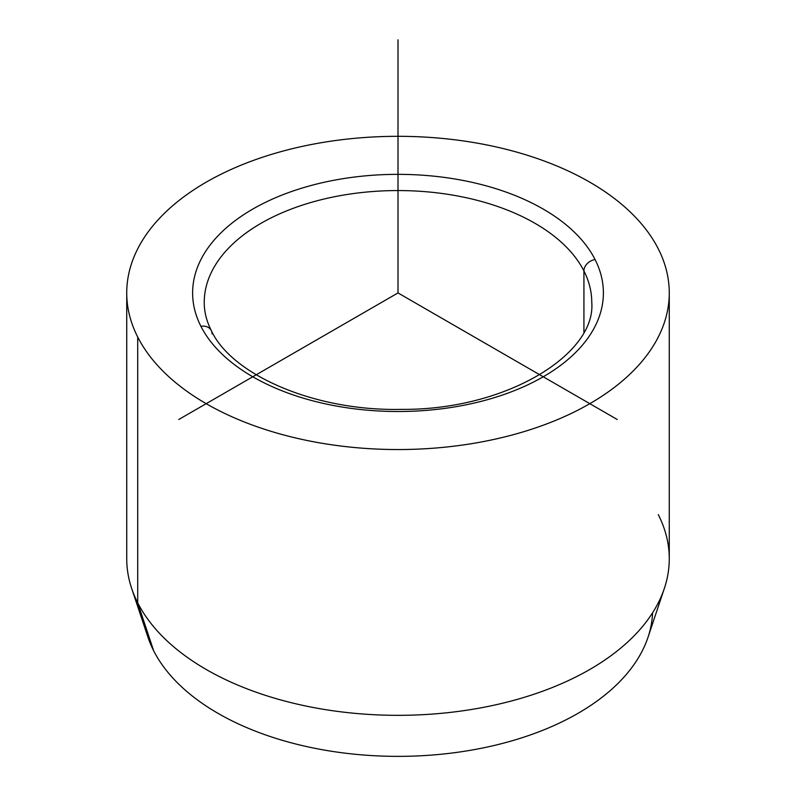 <?xml version="1.0" encoding="UTF-8"?>
<svg xmlns="http://www.w3.org/2000/svg" width="796" height="796" viewBox="0 0 796 796"><rect width="100%" height="100%" fill="white"/><g stroke="black" fill="none" stroke-linecap="round" stroke-linejoin="round"><path stroke-width="1.19" d="M664.352 588.393L648.043 637.198A254.65 147.021 180 0 1 410.059 756.2A254.65 147.021 180 0 1 153.648 650.74L137.708 602.811A271.267 156.613 0 0 0 410.855 715.156A271.267 156.613 0 0 0 664.352 588.393A271.267 156.613 0 0 0 658.292 514.624M131.648 588.393A271.267 156.613 0 0 0 137.708 602.811L153.648 650.74A254.65 147.021 180 0 1 147.956 637.198L131.648 588.393M669.267 292.928L669.267 558.712A271.267 156.613 180 0 1 436.576 713.743A271.267 156.613 180 0 1 137.708 602.811L137.708 337.026A271.267 156.613 0 0 0 436.576 447.949A271.267 156.613 0 0 0 669.267 292.928A271.267 156.613 0 0 0 658.292 248.84A271.267 156.613 0 0 0 359.424 137.907A271.267 156.613 0 0 0 126.733 292.928A271.267 156.613 0 0 0 137.708 337.026L137.708 602.811A271.267 156.613 180 0 1 126.733 558.712L126.733 292.928M200.92 326.31A11.622 9.104 -26.9 0 1 211.288 330.539A11.622 9.104 153.1 0 0 200.92 326.31A205.388 118.584 180 0 1 340.171 179.15A205.388 118.584 180 0 1 595.08 259.546A205.388 118.584 180 0 1 455.829 406.716A205.388 118.584 180 0 1 200.92 326.31A205.388 118.584 0 0 0 455.829 406.716A205.388 118.584 0 0 0 595.08 259.546A11.622 9.104 153.1 0 0 583.926 270.929A11.622 9.104 -26.9 0 1 595.08 259.546A205.388 118.584 0 0 0 340.171 179.15A205.388 118.584 0 0 0 200.92 326.31M591.766 302.42A193.766 111.868 0 0 0 583.926 270.929A193.766 111.868 0 0 0 370.448 191.697A193.766 111.868 0 0 0 204.234 302.42A193.766 111.868 180 0 1 370.448 191.697A193.766 111.868 180 0 1 583.926 270.929A193.766 111.868 180 0 1 591.766 302.42C596.164 354.081 506.296 410.378 401.234 409.363C314.549 411.353 231.517 374.637 211.288 330.539A11.622 9.104 153.1 0 1 212.074 333.922M583.926 332.051L583.926 270.929L583.926 332.051M153.648 650.74A254.65 147.021 0 0 0 431.253 755.106A254.65 147.021 0 0 0 652.581 612.791M137.708 337.026A271.267 156.613 180 0 1 321.624 142.653A271.267 156.613 180 0 1 658.292 248.84A271.267 156.613 180 0 1 474.376 443.213A271.267 156.613 180 0 1 137.708 337.026M617.218 419.492L398 292.928L178.782 419.492M398 292.928L398 39.8M204.234 302.42C204.214 311.803 206.562 321.166 211.288 330.539"/></g></svg>

